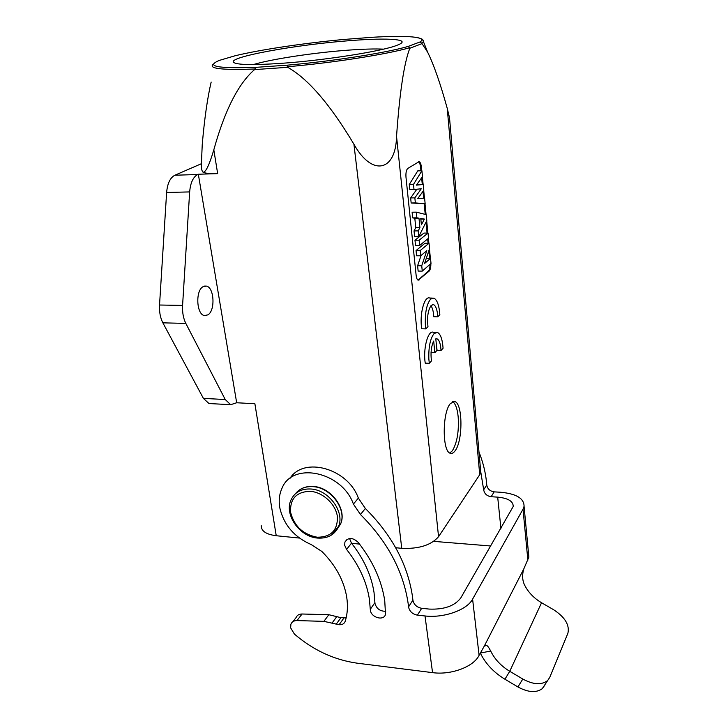 <?xml version="1.0" encoding="UTF-8"?>
<svg xmlns="http://www.w3.org/2000/svg" width="728" height="728" viewBox="0 0 728 728"><rect width="100%" height="100%" fill="white"/><g stroke="black" fill="none" stroke-linecap="round" stroke-linejoin="round"><path stroke-width="1.09" d="M478.988 452.006C482.91 461.861 485.394 471.744 486.459 481.663L486.759 484.975C487.478 488.907 489.953 491.2 494.175 491.864L500.673 492.255C516.298 493.72 524.096 498.407 524.069 506.324L523.023 509.209L472.599 599.144C467.085 609.937 443.962 618.245 425.006 615.961L417.417 615.16C412.603 614.223 409.655 611.538 408.581 607.116L408.089 603.084C403.185 570.87 387.314 541.341 360.469 514.514L353.408 504.076C341.933 471.444 292.356 461.288 281.945 488.388C279.297 494.248 278.578 500.7 279.789 507.753C283.738 524.852 294.258 537.146 311.329 544.626L321.849 551.442C335.517 565.128 343.798 580.252 346.664 596.824C348.029 605.587 347.547 613.731 345.227 621.248L345.199 621.321C344.226 623.796 342.196 624.924 339.102 624.706L323.887 621.366L296.979 620.575C293.966 620.575 291.946 621.776 290.909 624.178L290.627 627.827L294.403 634.07C313.368 650.286 334.38 659.996 357.439 663.217L432.55 672.636C451.178 675.265 473.782 666.702 479.097 655.309L484.329 646.027L486.641 645.49C487.542 645.7 488.898 647.556 490.699 651.05L480.289 653.043C485.54 663.718 493.757 672.445 504.932 679.224L517.917 686.95C528.064 692.446 536.181 693.029 542.251 688.697L549.776 677.331L567.904 633.251C569.769 625.024 564.992 617.171 553.562 609.691L541.559 602.739C533.606 598.016 527.809 591.837 524.16 584.175C522.231 579.388 522.131 574.265 523.851 568.805L528.865 557.075L528.492 553.125M346.574 549.431L344.653 545.236L344.908 542.078C348.193 537.228 352.598 537.3 358.131 542.296C372.754 560.879 381.618 580.352 384.739 600.709L385.512 614.332C383.947 621.23 371.107 617.672 370.361 610.173L369.387 599.135C366.63 581.79 359.031 565.219 346.574 549.431L351.488 543.179C363.818 558.831 371.335 575.275 374.037 592.51L374.984 603.476C376.604 608.781 380.171 611.374 385.694 611.256M504.932 679.224L509.746 671.298C501.091 666.056 494.749 659.304 490.699 651.05M541.559 602.739L509.746 671.298L522.804 679.042C533.014 684.566 541.15 685.175 547.21 680.871M544.826 685.139L542.251 688.697M490.809 546L433.733 541.368M486.759 484.975L483.674 489.78C484.402 493.739 486.895 496.05 491.145 496.724L497.688 497.133C508.071 498.134 513.24 501.246 513.213 506.479L460.769 597.979C454.618 605.987 444.098 609.691 429.22 609.081L421.685 608.299C416.907 607.38 413.986 604.722 412.931 600.336L412.448 596.332C407.644 564.337 391.946 535.053 365.356 508.472L358.358 498.116C347.884 468.377 303.822 456.21 289.971 478.378M292.856 621.694L296.05 617.608C297.088 615.215 299.099 614.013 302.084 614.004L328.819 614.714L340.95 617.672L346.137 617.908M349.531 538.493L351.488 543.179M483.674 489.78L480.726 471.708M343.516 39.494L371.844 37.31M219.164 60.451L234.835 55.847M280.389 63.409C252.998 65.192 237.455 64.892 233.752 62.508C226.117 57.23 297.106 44.444 350.841 40.568C388.861 37.565 412.721 39.267 397.442 45.118C383.574 51.06 324.379 60.46 280.389 63.409M211.166 82.082C207.453 97.871 204.477 118.709 202.238 144.599L201.328 165.511C201.492 169.315 202.066 171.553 203.057 172.208C205.724 172.481 209.309 165.019 213.814 149.832C224.743 110.365 238.329 83.62 254.573 69.597L287.724 67.313L287.196 66.767C333.724 62.745 387.778 54.2 409.873 47.648L408.162 46.419L419.956 41.987L421.721 43.152L427.664 52.243C433.879 64.901 440.404 83.62 447.247 108.408L479.716 474.711L438.556 536.7C431.158 545.172 418.891 549.048 401.747 548.33L395.686 547.72M409.873 47.648L409.819 48.266L422.022 43.616M287.724 67.313C307.999 78.715 330.066 104.341 353.926 144.217C371.844 176.622 395.859 171.853 396.542 136.391C399.654 92.392 404.086 63.018 409.819 48.266M430.858 263.582C430.903 267.249 430.339 269.751 429.156 271.098L418.2 280.207C417.153 279.743 416.471 278.105 416.125 275.284L405.996 177.286C405.696 172.8 406.297 169.852 407.798 168.441L419.11 161.652C420.274 162.18 421.048 164.055 421.421 167.276L421.767 170.762M422.367 176.831L423.114 184.484M423.696 190.381L424.46 198.207M425.006 203.767L426.071 214.596M426.681 220.775L427.891 233.051M428.41 238.329L428.892 243.234M429.447 248.94L430.375 258.358M455.009 450.932C453.471 453.007 451.915 453.781 450.35 453.271C442.16 451.842 442.178 412.312 450.441 403.485L454.745 401.547C462.881 403.257 463.026 441.159 455.009 450.932M432.286 298.08L429.793 298.043C424.369 295.559 419.328 314.378 421.712 328.783L425.798 328.883L427.982 326.672C426.917 316.971 428.019 309.855 431.285 305.332L433.506 304.632C435.271 305.369 436.545 308.017 437.328 312.576L437.746 316.835L439.849 314.714C439.13 305.287 437.128 299.745 433.815 298.098L430.685 299.072C426.763 303.849 424.988 312.294 425.334 324.397L425.798 328.883M430.94 305.705C432.541 307.944 433.479 311.63 433.752 316.753L437.746 316.835M435.917 332.35L433.387 332.286C428.028 329.757 422.868 348.921 425.252 363.154L429.293 363.299L431.458 360.942C430.457 353.025 431.204 346.401 433.688 341.077L434.844 352.689L431.04 352.561M436.381 344.681L437.082 350.35L441.031 350.477L443.079 348.23C442.415 339.239 440.513 333.952 437.373 332.387L434.097 333.533C430.248 338.556 428.501 347.01 428.847 358.913L429.293 363.299M450.122 124.679L449.504 117.69L447.247 108.408M480.525 469.396L480.771 472.245L479.716 474.711M299.445 538.065L276.231 535.735C266.184 534.425 261.197 531.085 261.261 525.725M351.588 543.297L359.55 544.098M202.047 170.616L203.057 172.208C205.387 173.355 210.256 173.828 217.663 173.637L198.334 174.238L236.673 402.757L254.882 403.731L276.231 535.735M287.196 66.767L287.669 65.138C333.342 61.161 386.341 52.816 408.162 46.419M254.573 69.597L255.765 67.349L287.669 65.138M211.156 403.649L208.972 403.53L203.403 398.389L162.872 322.841C160.297 317.836 159.186 311.893 159.532 305.014L166.621 192.483L189.653 191.919C190.463 182.774 193.148 176.968 197.716 174.511L198.334 174.238M166.621 192.483C167.431 183.42 170.179 177.668 174.866 175.23L201.265 163.773M236.673 402.757L230.658 404.695L225.243 399.526L203.403 398.389M189.653 191.919L182.582 305.423C182.237 312.358 183.32 318.354 185.822 323.396L225.243 399.526M203.03 286.696L206.333 286.086C214.26 287.26 215.479 310.583 207.889 314.869L204.395 315.561C196.46 314.478 195.304 290.636 203.03 286.696M449.804 453.016L452.379 450.759C457.12 442.77 459.05 431.44 458.176 416.789C457.321 408.581 455.473 403.539 452.643 401.656M253.289 64.574C271.863 58.986 314.887 52.534 348.603 50.123C363.272 49.058 374.911 48.73 383.529 49.14M418.409 161.734C419.51 162.38 420.238 164.246 420.602 167.304L420.939 170.789M421.639 177.841L422.295 184.512M422.968 191.382L423.641 198.216M424.187 203.785L425.234 214.387M425.998 222.149L427.072 233.06M427.654 238.939L428.082 243.243M428.819 250.796L429.566 258.358M418.054 280.153L428.346 271.098C429.438 269.906 430.011 267.631 430.066 264.273M411.165 202.994L415.36 202.912L414.851 197.852L421.248 188.789L414.005 189.498L413.486 184.402L421.912 170.762L422.486 176.649L416.38 185.13L423.259 184.484L423.823 190.208L417.827 198.498L424.606 198.198L425.152 203.767L411.165 202.994L410.647 197.943L416.853 189.216M417.899 198.398L424.606 198.198M416.607 184.821L423.259 184.484M414.005 189.498L409.791 189.599L409.263 184.502L417.754 170.88L421.912 170.762M414.623 236.7L414.032 230.931L415.77 227.646L414.814 218.245L412.685 217.881L412.112 212.212L416.298 212.148L426.217 214.633L426.799 220.538L418.782 236.673L414.623 236.7M415.515 245.463L414.978 240.213L423.942 233.087L428.028 233.051L428.537 238.22L419.674 245.445L415.515 245.463M426.208 258.567L430.512 258.358L431.012 263.445L422.267 271.107L418.145 271.089L417.599 265.766L421.093 255.455M422.267 271.107L421.73 265.775L426.808 250.66L420.711 255.774L416.58 255.783L416.043 250.559L424.952 243.261L429.029 243.234L429.556 248.612L424.551 263.509L430.512 258.358M414.851 197.852L410.647 197.943M415.36 202.912L425.152 203.767M413.486 184.402L409.263 184.502M418.782 236.673L418.2 230.894L414.032 230.931M416.298 212.148L416.871 217.818L412.685 217.881M416.871 217.818L418.973 218.182L414.814 218.245M418.973 218.182L419.929 227.6L415.77 227.646M419.929 227.6L418.2 230.894M424.397 219.083L420.757 218.473L421.394 224.852L424.397 219.083L420.811 219.083M420.866 219.583L421.103 219.128M419.674 245.445L419.137 240.185L414.978 240.213M419.137 240.185L428.028 233.051M420.711 255.774L420.183 250.55L416.043 250.559M420.183 250.55L429.029 243.234M421.73 265.775L417.599 265.766M434.844 352.689L436.946 350.414L435.808 338.857L437.018 338.82C439.284 339.985 440.622 343.871 441.031 350.477M425.006 615.961L432.55 672.636M479.097 655.309L472.599 599.144M523.023 509.209L527.864 560.132M523.851 568.805L484.329 646.027M522.804 679.042L517.917 686.95M417.417 615.16L421.685 608.299M497.688 497.133L500.928 528.483M491.145 496.724L494.175 491.864M343.416 39.503C304.559 43.089 260.697 49.595 235.29 55.719M219.856 60.187C204.996 66.284 216.962 68.669 255.765 67.349M419.956 41.987C428.51 36.8 406.524 35.19 371.699 37.319M438.556 536.7L396.542 136.391M421.721 43.152L423.414 41.642L423.25 40.249M353.926 144.217L401.747 548.33M217.663 173.637L213.814 149.832M213.559 63.937C207.526 68.559 221.339 70.243 255.009 68.987M197.716 174.511L174.866 175.23M162.872 322.841L185.822 323.396M182.582 305.423L159.532 305.014M420.602 167.304L421.421 167.276M428.346 271.098L429.156 271.098M419.228 279.925L418.4 279.916M408.554 606.888L412.903 600.109M360.469 514.514L365.356 508.472M353.408 504.076L358.358 498.116M343.925 617.999L339.102 624.706M336.109 624.369L340.95 617.672M331.95 623.232L336.818 616.552M328.819 614.714L323.887 621.366M296.979 620.575L302.084 614.004M370.288 609.327L374.911 602.629M295.568 493.602C299.699 488.524 305.523 486.204 313.049 486.659C330.694 487.423 346.892 509.3 340.686 523.796L336.554 530.202M331.731 534.907L338.638 526.28C344.844 511.748 328.583 489.798 310.883 489.007C301.438 488.579 294.867 492.11 291.191 499.599C283.729 514.077 299.436 536.873 317.608 538.074C327.846 538.702 334.853 534.761 338.638 526.28L340.686 523.796C347.156 509.291 331.231 487.296 313.486 486.486M310.392 491.318C296.478 491.673 289.881 498.68 290.599 512.33C294.158 526.126 303.012 534.425 317.162 537.219C331.022 537.219 337.765 530.348 337.392 516.607C335.781 504.231 322.995 492.255 310.392 491.318M485.958 645.418L486.431 645.445M524.069 506.324L528.865 557.075M390.772 36.5C407.416 35.972 417.999 36.928 422.522 39.348L427.664 52.243M480.771 472.245L449.504 117.69M208.972 403.53L230.658 404.695M204.559 286.068L206.333 286.086M454.745 401.547L453.198 401.465M418.545 161.671L419.11 161.652M433.506 304.632L432.441 304.613M437.018 338.82L435.999 338.793M347.065 539.384L344.908 542.078M300.773 489.116C304.441 487.023 308.626 486.14 313.349 486.477"/></g></svg>
